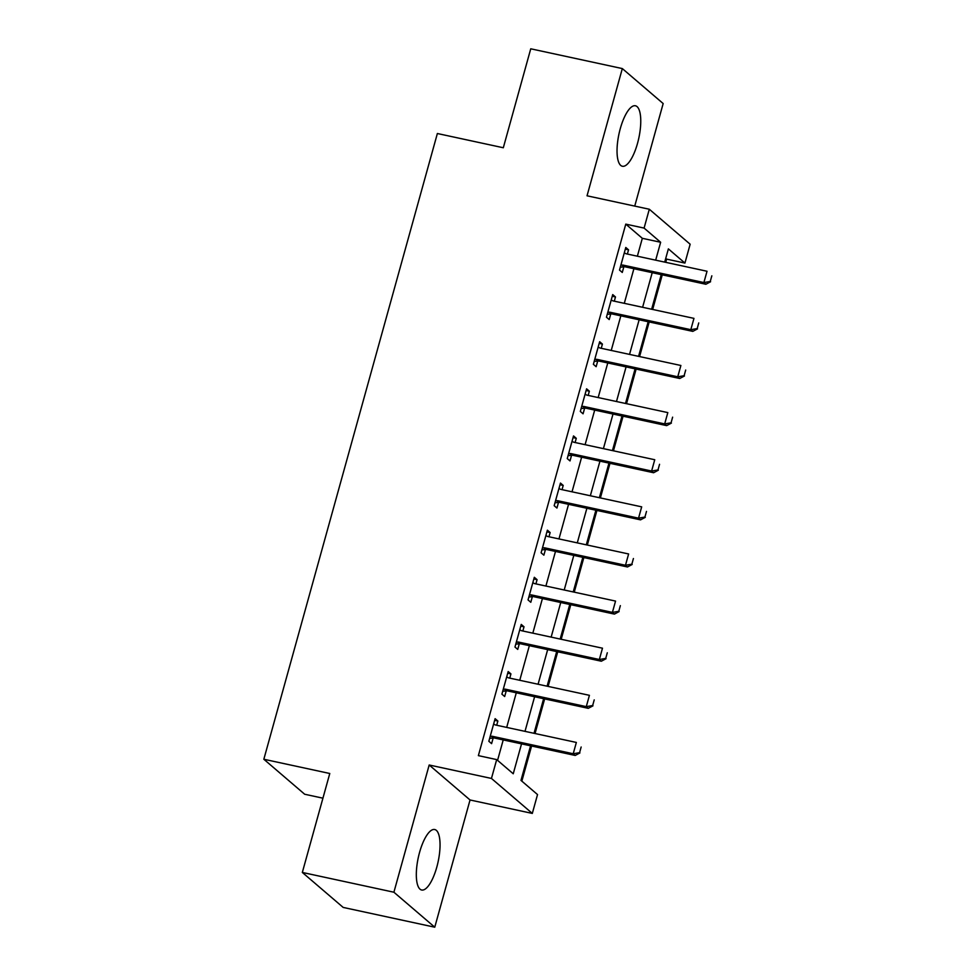 <?xml version="1.0" encoding="UTF-8"?>
<svg xmlns="http://www.w3.org/2000/svg" width="976" height="976" viewBox="0 0 976 976"><rect width="100%" height="100%" fill="white"/><g stroke="black" fill="none" stroke-linecap="round" stroke-linejoin="round"><path stroke-width="1.46" d="M436.797 867.139A30.939 10.126 102.2 0 0 434.71 829.527A30.939 10.126 102.2 0 0 419.57 852.39A30.939 10.126 102.2 0 0 421.656 890.002A30.939 10.126 102.2 0 0 436.797 867.139M637.511 143.387A30.939 10.126 102.2 0 0 635.425 105.774A30.939 10.126 102.2 0 0 620.285 128.637A30.939 10.126 102.2 0 0 622.371 166.249A30.939 10.126 102.2 0 0 637.511 143.387M530.566 745.81L520.977 780.397L537.532 794.574L532.31 813.423L491.453 778.445L496.686 759.596L513.242 773.773L521.538 743.871M470.042 799.978L429.184 765.001L393.901 892.223L302.328 872.446L343.186 907.424L434.759 927.2L470.042 799.978L532.31 813.423M322.934 798.185L304.683 794.244L263.837 759.255L437.37 133.517L503.311 147.754L530.749 48.8L622.322 68.576L587.04 195.798L649.308 209.242L690.154 244.22L684.932 263.069L668.377 248.88L664.705 262.117M634.742 206.095L663.168 103.554L622.322 68.576M665.73 262.337L666.62 259.116L684.932 263.069M521.843 781.142L531.578 746.03M535.055 733.525L544.645 698.914M548.122 686.409L557.723 651.797M561.188 639.292L570.789 604.681M574.254 592.164L583.855 557.564M587.32 545.047L596.922 510.436M600.386 497.931L609.988 463.319M613.453 450.814L623.054 416.203M626.519 403.686L636.12 369.087M639.585 356.569L649.186 321.958M652.663 309.453L662.253 274.842M393.901 892.223L434.759 927.2M666.62 259.116L665.742 258.359M637.365 256.212L642.33 238.315L625.775 224.126L478.374 755.631L496.686 759.596M497.565 760.341L503.226 739.918M506.69 727.401L516.292 692.789M519.757 680.284L529.358 645.673M532.823 633.168L542.424 598.556M545.901 586.051L555.49 551.44M558.967 538.923L568.557 504.311M572.034 491.806L581.623 457.195M585.1 444.69L594.701 410.079M598.166 397.574L607.767 362.962M611.232 350.445L620.834 315.834M624.298 303.329L633.9 268.717M627.373 254.053L628.544 249.832L625.787 247.465L619.516 270.084L622.273 272.45L623.835 266.826M614.307 301.169L615.478 296.948L612.721 294.593L606.45 317.212L609.207 319.567L610.769 313.943M601.24 348.298L602.412 344.077L599.654 341.71L593.384 364.329L596.141 366.695L597.702 361.071M588.174 395.414L589.345 391.193L586.588 388.826L580.317 411.445L583.075 413.812L584.636 408.188M575.108 442.531L576.279 438.309L573.522 435.943L567.251 458.561L570.008 460.928L571.57 455.304M562.042 489.647L563.213 485.426L560.456 483.071L554.173 505.69L556.942 508.045L558.492 502.42M548.976 536.776L550.147 532.554L547.377 530.188L541.107 552.806L543.876 555.161L545.425 549.549M535.909 583.892L537.081 579.671L534.311 577.304L528.04 599.923L530.798 602.29L532.359 596.665M522.843 631.008L524.014 626.787L521.245 624.42L514.974 647.039L517.731 649.406L519.293 643.782M509.777 678.125L510.936 673.904L508.179 671.549L501.908 694.156L504.665 696.522L506.227 690.898M496.699 725.241L497.87 721.032L495.113 718.665L488.842 741.284L491.599 743.639L493.161 738.027M429.184 765.001L491.453 778.445M625.775 224.126L644.087 228.091L649.308 209.242M302.328 872.446L329.778 773.492L263.837 759.255M661.24 274.622L651.639 309.233M648.174 321.738L638.572 356.35M635.095 368.867L625.506 403.466M622.029 415.983L612.44 450.595M608.963 463.1L599.374 497.711M595.897 510.216L586.295 544.828M582.831 557.333L573.229 591.944M569.764 604.461L560.163 639.073M556.698 651.578L547.097 686.189M543.632 698.694L534.031 733.305M655.677 260.165L660.642 242.268L644.087 228.091M525.003 731.353L534.604 696.754M538.081 684.237L547.67 649.626M551.147 637.121L560.736 602.509M564.213 590.004L573.803 555.393M577.28 542.876L586.881 508.276M590.346 495.759L599.947 461.148M603.412 448.643L613.013 414.031M616.478 401.526L626.08 366.915M629.544 354.398L639.146 319.799M642.611 307.281L652.212 272.67M642.33 238.315L660.642 242.268M625.323 249.136L628.544 249.832M612.257 296.253L615.478 296.948M599.191 343.381L602.412 344.077M586.125 390.498L589.345 391.193M573.058 437.614L576.279 438.309M559.992 484.73L563.213 485.426M546.926 531.859L550.147 532.554M533.848 578.975L537.081 579.671M520.781 626.092L524.014 626.787M507.715 673.208L510.936 673.904M494.649 720.337L497.87 721.032M710.26 281.466L711.833 275.818L710.26 281.466L703.891 282.552L705.868 284.26L625.287 266.863A3.965 3.684 -49.4 0 0 624.128 266.802L620.321 267.192M624.311 252.796L625.372 253.431A3.965 3.684 -49.4 0 0 626.433 253.845L707.027 271.255L703.891 282.552L623.298 265.155A3.965 3.684 -49.4 0 0 622.139 265.094L620.858 265.228M705.868 284.26L710.589 281.747M697.193 328.583L698.755 322.934L697.193 328.583L690.813 329.681L692.801 331.376L612.22 313.979A3.965 3.684 -49.4 0 0 611.061 313.918L607.255 314.309M611.244 299.913L612.306 300.559A3.965 3.684 -49.4 0 0 613.367 300.974L693.96 318.371L690.813 329.681L610.232 312.283A3.965 3.684 -49.4 0 0 609.073 312.21L607.792 312.344M692.801 331.376L697.523 328.875M684.127 375.711L685.689 370.05L684.127 375.711L677.747 376.797L679.735 378.493L599.154 361.096A3.965 3.684 -49.4 0 0 597.995 361.035L594.189 361.425M598.178 347.041L599.24 347.676A3.965 3.684 -49.4 0 0 600.301 348.09L680.882 365.488L677.747 376.797L597.166 359.4A3.965 3.684 -49.4 0 0 596.007 359.339L594.726 359.461M679.735 378.493L684.457 375.992M671.061 422.828L672.623 417.167L671.061 422.828L664.68 423.913L666.669 425.621L586.088 408.224A3.965 3.684 -49.4 0 0 584.929 408.151L581.123 408.541M585.112 394.158L586.173 394.792A3.965 3.684 -49.4 0 0 587.235 395.207L667.816 412.604L664.68 423.913L584.099 406.516A3.965 3.684 -49.4 0 0 582.94 406.455L581.659 406.589M666.669 425.621L671.39 423.108M657.995 469.944L659.556 464.295L657.995 469.944L651.614 471.03L653.603 472.738L573.022 455.341A3.965 3.684 -49.4 0 0 571.863 455.28L568.044 455.67M572.046 441.274L573.107 441.908A3.965 3.684 -49.4 0 0 574.169 442.323L654.75 459.733L651.614 471.03L571.033 453.633A3.965 3.684 -49.4 0 0 569.874 453.572L568.593 453.706M653.603 472.738L658.324 470.225M644.929 517.06L646.49 511.412L644.929 517.06L638.548 518.158L640.537 519.854L559.956 502.457A3.965 3.684 -49.4 0 0 558.797 502.396L554.978 502.786M558.967 488.39L560.041 489.025A3.965 3.684 -49.4 0 0 561.102 489.452L641.683 506.849L638.548 518.158L557.967 500.761A3.965 3.684 -49.4 0 0 556.808 500.688L555.527 500.822M640.537 519.854L645.258 517.353M631.85 564.189L633.424 558.528L631.85 564.189L625.482 565.275L627.47 566.971L546.889 549.573A3.965 3.684 -49.4 0 0 545.73 549.512L541.912 549.903M545.901 535.507L546.975 536.153A3.965 3.684 -49.4 0 0 548.036 536.568L628.617 553.965L625.482 565.275L544.901 547.878A3.965 3.684 -49.4 0 0 543.742 547.817L542.461 547.939M627.47 566.971L632.192 564.47M618.784 611.305L620.358 605.645L618.784 611.305L612.416 612.391L614.404 614.099L533.811 596.702A3.965 3.684 -49.4 0 0 532.652 596.629L528.846 597.019M532.835 582.635L533.909 583.27A3.965 3.684 -49.4 0 0 534.97 583.685L615.551 601.082L612.416 612.391L531.835 594.994A3.965 3.684 -49.4 0 0 530.676 594.933L529.395 595.067M614.404 614.099L619.126 611.586M605.718 658.422L607.292 652.773L605.718 658.422L599.349 659.508L601.338 661.216L520.745 643.818A3.965 3.684 -49.4 0 0 519.586 643.757L515.779 644.148M519.769 629.752L520.842 630.386A3.965 3.684 -49.4 0 0 521.904 630.801L602.485 648.198L599.349 659.508L518.756 642.11A3.965 3.684 -49.4 0 0 517.597 642.049L516.328 642.184M601.338 661.216L606.047 658.702M592.652 705.538L594.225 699.89L592.652 705.538L586.283 706.636L588.272 708.332L507.679 690.935A3.965 3.684 -49.4 0 0 506.52 690.874L502.713 691.264M506.703 676.868L507.776 677.503A3.965 3.684 -49.4 0 0 508.825 677.93L589.419 695.327L586.283 706.636L505.69 689.239A3.965 3.684 -49.4 0 0 504.531 689.166L503.262 689.3M588.272 708.332L592.981 705.831M579.585 752.667L581.159 747.006L579.585 752.667L573.217 753.753L575.206 755.448L494.612 738.051A3.965 3.684 -49.4 0 0 493.453 737.99L489.647 738.381M493.636 723.985L494.698 724.631A3.965 3.684 -49.4 0 0 495.759 725.046L576.352 742.443L573.217 753.753L492.624 736.355A3.965 3.684 -49.4 0 0 491.465 736.294L490.184 736.416M575.206 755.448L579.915 752.947M622.139 265.094L624.128 266.802M623.298 265.155L625.287 266.863M609.073 312.21L611.061 313.918M610.232 312.283L612.22 313.979M596.007 359.339L597.995 361.035M597.166 359.4L599.154 361.096M582.94 406.455L584.929 408.151M584.099 406.516L586.088 408.224M569.874 453.572L571.863 455.28M571.033 453.633L573.022 455.341M556.808 500.688L558.797 502.396M557.967 500.761L559.956 502.457M543.742 547.817L545.73 549.512M544.901 547.878L546.889 549.573M530.676 594.933L532.652 596.629M531.835 594.994L533.811 596.702M517.597 642.049L519.586 643.757M518.756 642.11L520.745 643.818M504.531 689.166L506.52 690.874M505.69 689.239L507.679 690.935M491.465 736.294L493.453 737.99M492.624 736.355L494.612 738.051"/></g></svg>
